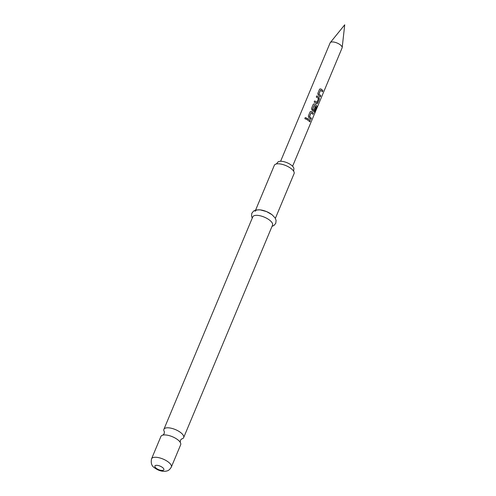 <?xml version="1.0" encoding="UTF-8"?>
<svg xmlns="http://www.w3.org/2000/svg" width="496" height="496" viewBox="0 0 496 496"><rect width="100%" height="100%" fill="white"/><g stroke="black" fill="none" stroke-linecap="round" stroke-linejoin="round"><path stroke-width="0.74" d="M306.28 118.953L306.41 118.742C306.299 117.583 305.79 117.366 304.891 118.098L304.835 118.296M304.897 118.048C305.034 119.17 305.548 119.393 306.447 118.705C306.33 117.54 305.809 117.316 304.897 118.048L304.842 118.246M181.654 438.941A10.714 4.197 -157.3 0 0 183.663 437.59A10.714 4.197 -157.3 0 0 180.687 432.58A10.714 4.197 -157.3 0 0 170.593 428.098A10.714 4.197 -157.3 0 0 163.897 429.319A10.714 4.197 -157.3 0 0 164.343 431.7M280.612 161.25L330.131 42.861A6.491 2.542 22.7 0 1 330.28 42.613A6.491 2.542 22.7 0 1 331.725 41.974A6.491 2.542 22.7 0 1 338.508 43.691A6.491 2.542 22.7 0 1 342.184 47.591A6.491 2.542 22.7 0 1 342.11 47.87L292.59 166.259M255.601 210.093L274.331 165.317A10.714 4.197 22.7 0 1 276.477 163.934A10.714 4.197 22.7 0 1 291.115 168.584A10.714 4.197 22.7 0 1 293.576 171.089A10.714 4.197 22.7 0 1 294.097 173.588L275.367 218.364M293.663 171.238L293.793 169.266A8.767 3.435 -157.3 0 0 291.357 165.168A8.767 3.435 -157.3 0 0 283.098 161.504A8.767 3.435 -157.3 0 0 277.624 162.502L276.309 163.978M177.698 439.723A10.714 4.197 22.7 0 1 180.153 442.234A10.714 4.197 22.7 0 1 180.674 444.732L171.337 467.058A10.714 4.197 22.7 0 0 168.355 462.055A10.714 4.197 22.7 0 0 158.267 457.572A10.714 4.197 22.7 0 0 151.571 458.794L160.909 436.461A10.714 4.197 22.7 0 1 163.054 435.079A10.714 4.197 22.7 0 1 177.698 439.723M163.897 429.319L252.774 216.857A10.714 4.197 22.7 0 1 259.47 215.636A10.714 4.197 22.7 0 1 269.557 220.119A10.714 4.197 22.7 0 1 272.54 225.128L183.663 437.59M318.978 94.135A6.491 2.542 22.7 0 1 320.757 95.703L320.273 96.863A6.491 2.542 22.7 0 0 318.351 95.195L317.775 93.496L319.467 89.447L319.895 88.951L320.949 88.989A6.491 2.542 22.7 0 1 322.871 90.65L322.388 91.803A6.491 2.542 22.7 0 0 320.608 90.235L318.903 94.153A6.361 2.492 22.7 0 1 320.652 95.691L320.757 95.703M316.491 103.714L317.583 103.304L319.275 99.25L319.089 97.501A6.491 2.542 22.7 0 0 316.77 95.889L316.287 97.049A6.491 2.542 22.7 0 1 318.5 98.561L316.87 102.461A6.491 2.542 22.7 0 0 314.656 100.942L314.173 102.102A6.491 2.542 22.7 0 1 316.491 103.714L316.888 103.906M312.629 109.306A6.491 2.542 22.7 0 1 313.67 110.112L313.577 110.112A6.361 2.492 22.7 0 0 312.554 109.325L314.259 105.406A6.491 2.542 22.7 0 1 316.386 107.465L314.464 112.164A6.491 2.542 22.7 0 1 314.712 112.815L316.746 107.954L316.969 106.268A6.491 2.542 22.7 0 0 314.656 104.03L313.596 103.993L313.174 104.495L311.482 108.543L312.058 110.242A6.491 2.542 22.7 0 1 313.348 111.234L313.745 111.426M313.348 111.234L314.433 110.825L315.822 107.508A6.491 2.542 22.7 0 0 315.134 106.789L313.67 110.112M309.535 116.696A6.491 2.542 22.7 0 1 311.321 118.271L310.837 119.424A6.491 2.542 22.7 0 0 308.915 117.763L308.332 116.064L310.025 112.015L310.453 111.519L311.513 111.557A6.491 2.542 22.7 0 1 313.435 113.218L312.951 114.371A6.491 2.542 22.7 0 0 311.166 112.803L309.461 116.715A6.361 2.492 22.7 0 1 311.209 118.259L311.321 118.271M307.334 118.457A6.491 2.542 22.7 0 1 310.285 120.739L309.802 121.898A6.491 2.542 22.7 0 0 306.85 119.617L307.334 118.457M255.08 211.346A10.714 4.197 22.7 0 1 261.77 210.124A10.714 4.197 22.7 0 1 271.864 214.607M307.309 118.507A6.361 2.492 22.7 0 1 310.18 120.726L310.285 120.739M309.727 121.805L310.18 120.726M309.43 116.597L311.066 112.834M312.871 114.285L313.435 113.218M313.323 113.206A6.361 2.492 22.7 0 0 311.445 111.575L311.513 111.557M311.445 111.575L310.403 111.55M310.756 119.338L311.209 118.259M314.662 112.611L316.746 107.954M316.628 107.917L316.969 106.268M316.857 106.249A6.361 2.492 22.7 0 0 314.588 104.048L314.656 104.03M314.588 104.048L313.546 104.024M313.249 111.234L314.433 110.825M314.328 110.813L315.822 107.508M315.109 106.851A6.361 2.492 22.7 0 1 315.71 107.496M312.523 109.201L314.16 105.437M316.398 103.714L317.583 103.304M317.471 103.292L319.275 99.25M319.164 99.237L319.089 97.501M316.752 95.939A6.361 2.492 22.7 0 1 318.996 97.501M314.638 100.992A6.361 2.492 22.7 0 1 316.777 102.461L316.87 102.461M318.866 94.029L320.503 90.266M322.313 91.717L322.871 90.65M322.766 90.638A6.361 2.492 22.7 0 0 320.881 89.007L320.949 88.989M320.881 89.007L319.839 88.982M320.199 96.77L320.652 95.691M162.514 467.492A4.867 1.91 22.7 0 1 162.676 470.431A4.867 1.91 22.7 0 1 156.24 468.286A4.867 1.91 22.7 0 1 156.079 465.341A4.867 1.91 22.7 0 1 162.514 467.492M181.517 438.972L180.377 440.411L180.24 442.382M164.418 431.818L164.201 433.64L162.886 435.122M330.28 42.613L344.726 24.8L342.184 47.591M151.571 458.794C150.666 463.183 151.726 466.234 154.746 467.951C158.336 470.58 162.068 471.665 165.931 471.2C167.09 470.785 168.832 471.194 171.337 467.058M272.013 226.381L273.978 225.463L275.788 223.25L276.098 220.416L275.113 217.93L272.062 214.725L266.557 211.594L260.183 209.858L256.041 209.982L253.667 210.992L251.819 213.255L251.528 216.101L252.247 218.11"/></g></svg>

